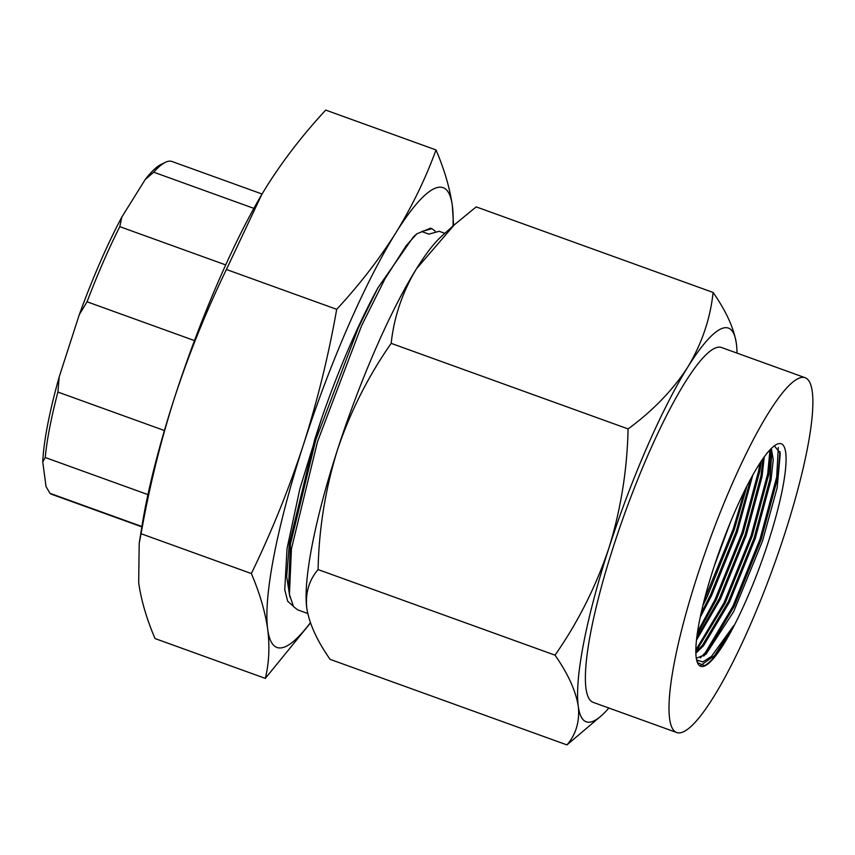 <?xml version="1.0" encoding="UTF-8"?>
<svg xmlns="http://www.w3.org/2000/svg" width="855" height="855" viewBox="0 0 855 855"><rect width="100%" height="100%" fill="white"/><g stroke="black" fill="none" stroke-linecap="round" stroke-linejoin="round"><path stroke-width="1.28" d="M768.346 541.92A118.332 21.664 109.9 0 0 776.639 444.397A118.332 21.664 109.9 0 0 713.519 568.329A118.332 21.664 109.9 0 0 697.637 663.106A118.332 21.664 109.9 0 0 768.346 541.92M696.248 657.623A111.642 20.435 109.9 0 0 696.814 657.88A111.642 20.435 109.9 0 0 697.103 657.976L705.995 654.246L733.772 611.421L762.575 540.809L777.163 487.81L780.284 453.3L774.341 445.818M714.096 566.555L730.747 521.379M700.234 617.299L711.617 595.475L737.288 532.002L752.774 475.038M701.079 613.398L710.494 595.069L736.166 531.596L750.925 478.383M696.515 640.074L720.594 598.724L746.265 535.251L762.062 476.534L764.252 456.805M696.761 637.851L719.461 598.318L745.143 534.845L760.939 476.128L763.066 458.451M695.895 653.188L703.473 645.824L729.561 601.963L755.243 538.49L771.039 479.773L773.23 459.659L771.306 448.437M695.874 651.97L702.35 645.418L728.439 601.557L754.121 538.084L769.906 479.366L771.744 453L770.708 449.035M805.025 377.675L721.417 347.472A188.666 34.542 109.9 0 0 613.612 545.982A188.666 34.542 109.9 0 0 593.231 702.372L676.839 732.575A188.666 34.542 109.9 0 0 784.644 534.065A188.666 34.542 109.9 0 0 805.025 377.675A188.666 34.542 109.9 0 0 697.231 576.174A188.666 34.542 109.9 0 0 676.839 732.575M444.846 233.34L439.181 231.288L428.889 234.131L421.665 231.523L431.946 228.68L430.578 228.178L416.823 233.832L406.253 245.577L384.953 278.88L361.515 325.873L317.526 441.65L291.427 548.814L289.439 594.503L293.5 606.558L297.593 609.829L307.736 613.495M431.946 228.68L435.163 231.096M416.823 233.832L413.328 236.963L377.953 287.782L358.491 327.412L315.784 439.898L290.454 544.015L288.541 588.379L289.439 594.503M377.953 287.782C357.967 324.494 339.136 368.174 321.459 418.832L314.715 439.502L289.375 543.63L286.671 576.505L289.866 597.004M321.459 418.832L299.87 488.804L287.024 548.654L284.736 589.736L287.697 601.257L293.233 606.174M566.972 744.908C576.088 734.253 579.861 721.374 578.279 706.273A209.325 38.325 109.9 0 0 601.642 715.475L566.972 744.908L330.062 659.333C317.034 640.684 309.275 623.648 306.795 608.215A209.325 38.325 109.9 0 0 306.913 609.017L306.795 608.215C305.224 593.081 308.986 580.203 318.103 569.58C318.904 528.999 325.327 489.22 337.351 450.222A209.325 38.325 109.9 0 0 306.795 608.215M454.368 224.79L441.522 236.322A209.325 38.325 109.9 0 0 416.396 268.876A209.325 38.325 109.9 0 0 337.351 450.222C350.155 412.067 368.088 376.446 391.173 343.357C393.973 317.077 402.384 292.25 416.396 268.876L454.368 224.79L476.192 206.889L713.102 292.453C726.13 311.102 733.889 328.149 736.369 343.571A209.325 38.325 109.9 0 0 736.251 342.77A209.325 38.325 109.9 0 0 687.88 366.934A209.325 38.325 109.9 0 0 608.835 548.279A209.325 38.325 109.9 0 0 578.279 706.273C575.768 690.797 568.019 673.761 555.013 655.154C577.852 622.526 595.785 586.904 608.835 548.279C620.773 509.815 627.196 470.026 628.083 428.921C653.038 410.646 672.971 389.987 687.88 366.934C701.912 343.496 710.313 318.669 713.102 292.453M601.642 715.475A209.325 38.325 109.9 0 0 608.846 708.015M737.021 353.115A209.325 38.325 109.9 0 0 736.369 343.571M318.103 569.58L555.013 655.154M391.173 343.357L628.083 428.921M436.007 149.935L325.723 110.092C303.098 134.47 283.422 159.906 266.696 186.411L261.63 194.769L226.415 269.496C206.119 311.338 188.773 354.248 174.367 398.227C160.323 442.324 149.23 487.5 141.064 533.723L251.359 573.555C271.644 531.714 288.99 488.804 303.397 444.824C317.44 400.728 328.544 355.562 336.699 309.328C359.314 284.95 378.989 259.514 395.726 233.02C412.099 206.386 425.523 178.684 436.007 149.935C444.397 169.557 449.848 188.164 452.359 205.734L453.567 225.506M226.415 269.496L336.699 309.328M141.064 533.723L139.194 543.353L138.681 582.757C141.182 600.285 146.632 618.892 155.033 638.557L265.317 678.389C269.058 663.106 269.859 646.765 267.711 629.365C265.189 611.785 259.738 593.188 251.359 573.555M310.483 622.932L265.317 678.389M139.194 543.353L142.026 525.697A244.487 44.759 -70.1 0 1 174.367 398.227A244.487 44.759 -70.1 0 1 261.459 195.047A244.487 44.759 -70.1 0 1 262.56 193.198M310.386 622.664A244.487 44.759 -70.1 0 1 267.711 629.365A244.487 44.759 -70.1 0 1 303.397 444.824A244.487 44.759 -70.1 0 1 395.726 233.02A244.487 44.759 -70.1 0 1 452.359 205.734A244.487 44.759 -70.1 0 1 453.011 226.009M147.947 494.618L45.23 457.511A176.942 32.394 -70.1 0 1 57.894 392.06L164.417 430.535M141.845 526.872L51.802 494.35A176.942 32.394 -70.1 0 1 50.007 493.335L141.898 526.52M253.85 208.364L153.729 172.197A176.942 32.394 -70.1 0 1 165.293 162.364A176.942 32.394 -70.1 0 1 172.015 161.499L262.068 194.021M194.48 340.589L87.05 301.794A176.942 32.394 -70.1 0 1 119.796 226.661L225.699 264.911M153.729 172.197L145.222 179.507A173.458 31.753 -70.1 0 1 161.018 164.459L165.293 162.364M87.05 301.794L79.291 314.672A173.458 31.753 -70.1 0 1 121.848 217.02L145.222 179.507M121.848 217.02L119.796 226.661M45.23 457.511L42.75 461.924A173.458 31.753 -70.1 0 1 59.209 376.852L79.291 314.672M50.007 493.335L46.031 486.591L42.75 461.924M59.209 376.852L57.894 392.06M779.952 451.526L777.826 477.357L761.185 539.409L734.114 606.484L706.604 652.835L703.74 656.063M697.872 661.118L697.082 661.588M771.092 450.083L768.848 474.119L752.208 536.171L725.136 603.235L695.863 651.638M761.356 460.93L759.871 470.881L743.23 532.922L716.159 599.996L697.188 634.581M747.131 485.576L734.263 529.683L707.181 596.758L702.96 605.34M697.445 662.646L704.392 665.617C711.852 662.123 721.62 648.795 733.708 625.625L714.459 655.678L700.352 665.692M778.307 447.496L776.703 476.951L760.063 539.003L732.992 606.077L705.482 652.429L700.405 657.848M769.981 449.794L767.726 473.713L751.085 535.764L724.014 602.839L695.874 649.939M759.903 463.143L758.748 470.474L742.108 532.515L715.037 599.59L697.595 631.781M744.737 490.343L733.141 529.277L704.296 600.007M733.708 625.625L711.392 656.501L702.799 661.92L696.654 659.975"/></g></svg>
